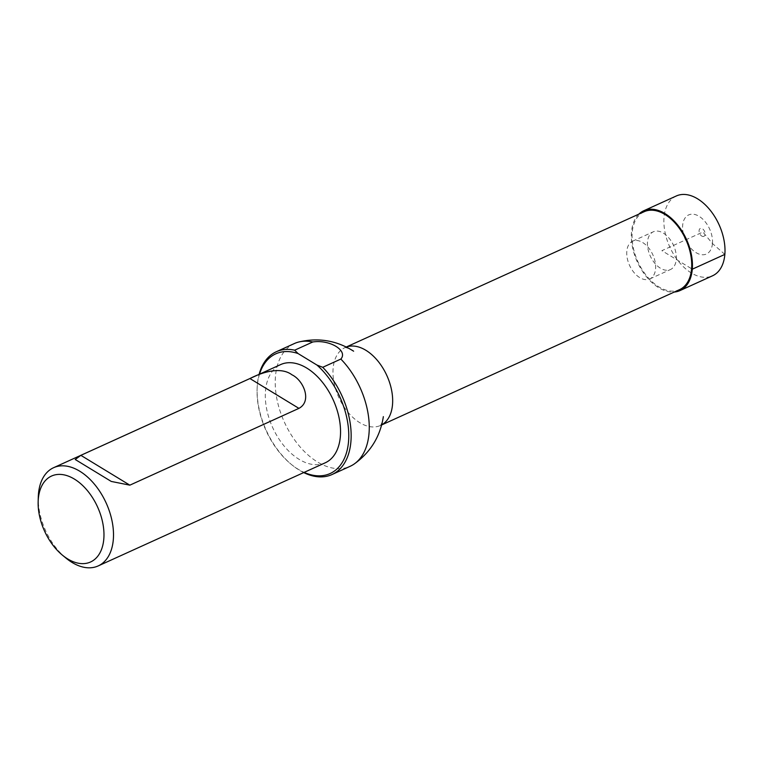 <?xml version="1.0" encoding="UTF-8"?>
<svg xmlns="http://www.w3.org/2000/svg" width="763" height="763" viewBox="0 0 763 763"><rect width="100%" height="100%" fill="white"/><g stroke="black" fill="none" stroke-linecap="round" stroke-linejoin="round"><path stroke-width="0.57" stroke-dasharray="3.81 2.86" d="M644.191 211.704A42.795 26.4 -114.4 0 0 632.193 232.581A42.795 26.4 -114.4 0 0 647.081 276.435A42.795 26.4 -114.4 0 0 679.585 289.625M294.365 343.541A67.421 41.603 -114.4 0 0 275.462 376.436A67.421 41.603 -114.4 0 0 298.915 445.525A67.421 41.603 -114.4 0 0 350.131 466.307M325.229 462.807A53.935 33.276 65.6 0 1 272.62 427.461A53.935 33.276 65.6 0 1 280.622 364.59M259.515 374.175A65.732 40.563 -114.4 0 0 257.093 389.702A65.732 40.563 -114.4 0 0 290.837 463.999A65.732 40.563 -114.4 0 0 304.122 472.392M303.712 472.583A67.421 41.603 65.6 0 1 291.733 464.743A67.421 41.603 65.6 0 1 257.131 388.539A67.421 41.603 65.6 0 1 259.105 374.366M65.971 558.087A53.935 33.276 65.6 0 1 38.284 497.133M676.314 195.977A43.825 27.039 -114.4 0 0 669.819 247.059A43.825 27.039 -114.4 0 0 712.556 275.786M638.879 214.117A43.825 27.039 -114.4 0 0 637.267 261.852A43.825 27.039 -114.4 0 0 674.273 292.038M676.276 259.43A20.735 12.79 -114.4 0 0 669.065 238.18A20.735 12.79 -114.4 0 0 653.319 231.79A20.735 12.79 -114.4 0 0 650.238 255.958A20.735 12.79 -114.4 0 0 670.458 269.539A20.735 12.79 -114.4 0 0 676.276 259.43M655.579 268.824A20.735 12.79 -114.4 0 0 648.369 247.584A20.735 12.79 -114.4 0 0 632.622 241.184A20.735 12.79 -114.4 0 0 629.542 265.352A20.735 12.79 -114.4 0 0 649.761 278.943A20.735 12.79 -114.4 0 0 655.579 268.824M724.85 254.403L712.451 243.54L702.904 232.038L661.883 250.665L691.583 268.748M346.364 347.031A42.795 26.4 -114.4 0 0 345.134 347.527A42.795 26.4 -114.4 0 0 333.126 368.415A42.795 26.4 -114.4 0 0 348.014 412.258A42.795 26.4 -114.4 0 0 380.518 425.458A42.795 26.4 -114.4 0 0 381.71 424.857M701.779 236.063A4.32 2.67 -114.4 0 0 705.088 234.231A4.32 2.67 -114.4 0 0 702.399 228.747A4.32 2.67 -114.4 0 0 699.089 230.579A4.32 2.67 -114.4 0 0 701.779 236.063M712.451 243.54A21.469 13.248 -114.4 0 0 691.421 214.203A21.469 13.248 -114.4 0 0 688.779 245.657A21.469 13.248 -114.4 0 0 712.451 243.54M383.35 416.655C380.909 427.909 379.745 425.22 380.203 425.649L381.691 424.924M353.622 351.19C343.531 345.62 344.8 348.281 344.771 347.651L346.297 347.003M290.837 463.999L291.733 464.743M257.093 389.702L257.131 388.539M75.289 459.536L111.007 481.291M649.761 278.943L670.458 269.539M632.622 241.184L653.319 231.79"/><path stroke-width="1.14" d="M381.691 424.924L679.585 289.625A42.795 26.4 -114.4 0 0 685.927 239.744A42.795 26.4 -114.4 0 0 644.191 211.704L346.297 347.003M312.782 341.977A67.421 41.603 -114.4 0 0 298.714 342.015A67.421 41.603 -114.4 0 0 294.365 343.541L276.254 351.762A67.421 41.603 65.6 0 1 294.661 350.198L312.782 341.977C329.75 339.325 348.281 350.656 340.851 359.068L322.739 367.299A67.421 41.603 65.6 0 1 350.856 428.758A67.421 41.603 65.6 0 1 332.01 474.538A67.421 41.603 65.6 0 1 303.712 472.583M332.01 474.538L350.131 466.307A67.421 41.603 -114.4 0 0 354.137 464.038A67.421 41.603 -114.4 0 0 340.851 359.068M38.15 501.787L38.284 497.133A53.935 33.276 65.6 0 1 38.455 494.023A53.935 33.276 65.6 0 1 53.582 467.709L280.622 364.59A53.935 33.276 65.6 0 1 321.595 381.223A53.935 33.276 65.6 0 1 340.355 436.493A53.935 33.276 65.6 0 1 325.229 462.807L98.189 565.927A53.935 33.276 65.6 0 1 65.971 558.087L62.375 555.121A47.192 29.118 -114.4 0 0 103.806 538.955A47.192 29.118 -114.4 0 0 73.305 478.449A47.192 29.118 -114.4 0 0 38.15 501.787A47.192 29.118 -114.4 0 0 62.375 555.121M304.122 472.392A65.732 40.563 -114.4 0 0 348.319 443.684A65.732 40.563 -114.4 0 0 316.922 365.038L298.066 353.555A65.732 40.563 -114.4 0 0 259.515 374.175M259.105 374.366A67.421 41.603 65.6 0 1 276.254 351.762M322.739 367.299L316.922 365.038M298.066 353.555L294.661 350.198M53.582 467.709A53.935 33.276 65.6 0 1 94.555 484.343A53.935 33.276 65.6 0 1 113.315 539.613A53.935 33.276 65.6 0 1 98.189 565.927M80.859 455.339L249.93 378.543C263.502 371.514 281.27 366.726 291.952 374.805C303.531 380.279 312.334 401.204 298.915 408.367L129.844 485.163L111.255 481.434L75.222 459.498L80.859 455.339L129.844 485.163M674.273 292.038A43.825 27.039 -114.4 0 0 680.014 290.569L712.556 275.786A43.825 27.039 -114.4 0 0 724.85 254.403A43.825 27.039 -114.4 0 0 709.609 209.491A43.825 27.039 -114.4 0 0 676.314 195.977L643.762 210.76A43.825 27.039 -114.4 0 0 638.879 214.117M680.014 290.569A43.825 27.039 -114.4 0 0 692.299 269.186A43.825 27.039 -114.4 0 0 677.058 224.274A43.825 27.039 -114.4 0 0 643.762 210.76M691.583 268.748L692.299 269.186L724.85 254.403M381.71 424.857A42.795 26.4 -114.4 0 0 386.87 375.577A42.795 26.4 -114.4 0 0 346.364 347.031M298.915 408.367L249.93 378.543M383.312 416.932L383.35 416.655C380.26 436.522 370.522 452.316 354.137 464.038M353.383 351.037L353.622 351.19C336.626 340.451 318.324 337.389 298.714 342.015"/></g></svg>
